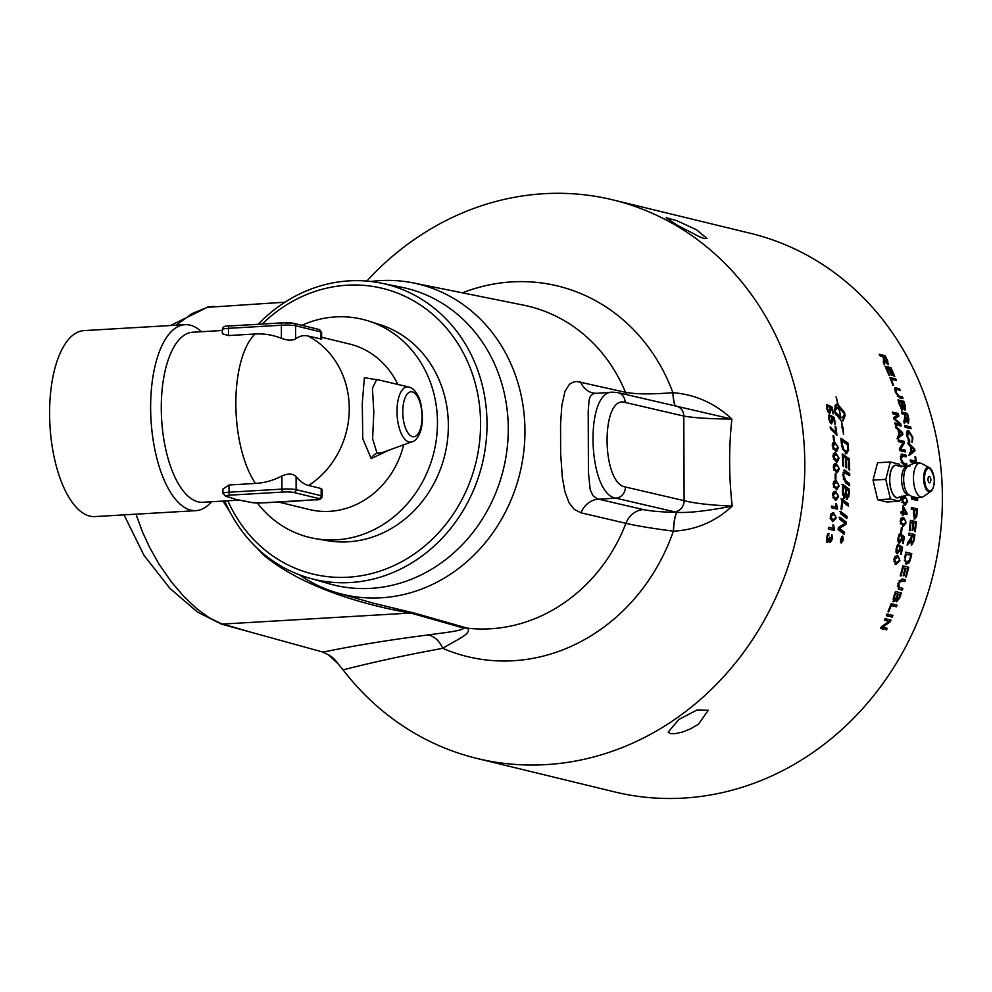 <?xml version="1.0" encoding="UTF-8"?>
<svg xmlns="http://www.w3.org/2000/svg" width="992" height="992" viewBox="0 0 992 992"><rect width="100%" height="100%" fill="white"/><g stroke="black" fill="none" stroke-linecap="round" stroke-linejoin="round"><path stroke-width="1.49" d="M833.156 528.414L833.466 529.17A286.366 257.139 103.7 0 1 833.292 530.174M828.568 527.36L833.206 528.414L832.908 524.855L833.615 525.028L834.421 529.331A287.432 258.094 103.7 0 1 834.222 530.41L828.283 528.959A287.432 258.094 -76.3 0 0 828.58 527.285L833.206 528.414M833.466 529.17L834.421 529.331M832.908 524.929L833.615 525.028M833.59 514.488L830.788 516.634L832.821 519.944L835.636 517.787L835.475 515.84L833.59 514.488L830.639 514.65M830.143 518.754L832.375 519.907M833.317 512.666L836.244 517.948L832.548 521.668L830.192 516.485L831.234 513.521L833.813 512.752L832.871 512.653L835.338 515.567M834.842 519.672L832.499 521.656M835.152 479.049A287.432 258.094 -76.3 0 0 835.227 473.841L835.958 474.027A287.432 258.094 103.7 0 1 835.884 479.223L835.152 479.049M835.227 474.064L835.958 474.027M836.281 465.384L833.912 467.542L836.368 470.865L838.761 468.695L838.302 466.748L836.281 465.384L833.429 465.744M833.714 470.034L836.864 470.964M835.4 470.927L836.43 471.039M834.793 463.648L837.98 466.302M838.277 470.58L836.802 472.688M833.863 464.43L836.231 463.648L839.356 468.869L837.335 472.713L836.368 472.601L833.317 467.393L833.863 464.43M835.239 463.562L836.231 463.648L835.276 463.735M835.847 454.745L833.578 456.89L836.12 460.201L838.414 458.044L837.905 456.097L835.847 454.745L833.02 455.142M833.491 459.457L836.69 460.313M835.152 460.3L836.268 460.412M834.222 453.046L837.521 455.613M838.004 459.928L836.69 462.036M833.416 453.79L835.748 453.022L839.021 458.217L837.223 462.049L836.182 461.937L832.982 456.742L833.416 453.79M834.669 452.935L835.748 453.022L834.793 453.146M835.053 444.156L832.871 446.276L835.512 449.587L837.719 447.442L837.136 445.495L835.053 444.156L832.263 444.565M832.92 448.917L836.132 449.698M834.557 449.723L835.723 449.822M833.305 442.494L836.702 444.962M837.36 449.314L836.206 451.41M832.61 443.188L834.892 442.432L838.314 447.603L836.74 451.41L835.636 451.31L832.276 446.14L832.61 443.188M833.751 442.358L834.892 442.432L833.937 442.593M830.267 427.651L834.309 431.929M835.673 432.946A286.366 257.139 103.7 0 1 835.822 434.087M835.971 432.884A287.432 258.094 -76.3 0 0 835.028 426.287L835.723 426.461A287.432 258.094 103.7 0 1 836.938 435.19L830.416 428.618A287.432 258.094 -76.3 0 0 830.168 426.92L835.971 432.884L835.14 433.058M835.078 426.622L835.723 426.461M830.13 411.444L829.746 413.49M828.965 406.174L831.197 407.526A286.366 257.139 103.7 0 1 831.321 408.109M828.035 411.854L829.114 411.841M826.559 404.922L826.534 406.869M826.993 404.773L827.936 406.323L826.844 406.658M829.498 407.402L830.874 409.845L829.796 413.515L828.196 412.114L826.77 408.468L827.216 404.649M831.197 407.526L832.127 407.228A287.432 258.094 103.7 0 1 833.503 413.813L832.809 413.639A287.432 258.094 -76.3 0 0 831.718 408.357L829.969 407.253M827.936 406.323L827.365 408.592L829.386 411.754L830.143 409.262L828.804 405.207L832.127 407.228M826.993 406.621L827.638 406.422M841.414 537.924L842.121 538.098A286.366 257.139 103.7 0 1 842.01 538.656L842.22 538.706A287.432 258.094 103.7 0 1 842.072 539.437L842.134 540.417L842.58 539.512A287.432 258.094 -76.3 0 0 842.716 538.817L842.22 538.706M841.737 540.342L842.791 539.561L842.022 541.062L841.786 539.871L840.77 541.024A287.432 258.094 -76.3 0 0 840.931 540.28L841.923 539.003A287.432 258.094 -76.3 0 0 841.997 538.644L841.303 538.482A287.432 258.094 -76.3 0 0 841.414 537.875L843.064 538.272A287.432 258.094 103.7 0 1 842.791 539.561M842.121 538.098L843.064 538.272M840.422 542.326L841.352 542.525L843.225 539.921L842.506 536.684L840.683 539.301L841.34 542.512L840.509 542.339M842.642 536.114L843.473 539.983L841.216 543.095L840.422 539.239L842.642 536.114M839.778 511.438L846.139 516.348A286.366 257.139 103.7 0 1 845.94 517.849M840.472 513.62A287.432 258.094 -76.3 0 0 840.732 511.525L847.094 516.448A287.432 258.094 103.7 0 1 846.808 518.531L840.472 513.62M846.139 516.348L847.094 516.448M845.717 489.242L846.498 489.242A287.432 258.094 103.7 0 1 846.325 492.602L847.379 497.364L846.523 497.327M845.891 497.042L847.28 497.352L848.383 494.314A287.432 258.094 -76.3 0 0 848.569 490.804L846.498 489.242M845.333 494.797L845.457 496.012M842.679 486.998L843.448 486.998A287.432 258.094 103.7 0 1 843.287 490.705L844.477 496.112L843.634 496.074M842.518 494.884L844.353 496.087L845.531 492.875A287.432 258.094 -76.3 0 0 845.742 488.684L843.448 486.998M842.406 492.702L843.212 492.714M841.811 484.356L849.412 489.267A287.432 258.094 103.7 0 1 849.164 494.289L847.193 499.323L845.767 496.025L844.812 496L843.25 498.207M848.036 496.298L846.238 499.298M848.458 489.267A286.366 257.139 103.7 0 1 848.396 490.668M845.767 496.025L844.204 498.232L842.431 492.131A287.432 258.094 -76.3 0 0 842.778 484.344L849.412 489.267M842.32 454.72L848.272 458.912A286.366 257.139 103.7 0 1 848.334 460.176M842.816 465.88A287.432 258.094 -76.3 0 0 842.27 453.89L849.226 458.8A287.432 258.094 103.7 0 1 849.648 470.171L848.867 469.613A287.432 258.094 -76.3 0 0 848.544 460.325L846.387 458.788A287.432 258.094 103.7 0 1 846.734 467.902L845.953 467.344A287.432 258.094 -76.3 0 0 845.606 458.23L843.188 456.531A287.432 258.094 103.7 0 1 843.597 466.426L842.816 465.88M842.431 456.618L843.188 456.531M845.63 458.874L846.387 458.788M848.272 458.912L849.226 458.8M841.142 440.969L841.886 440.832A287.432 258.094 103.7 0 1 842.134 443.3L843.584 449.24L846.126 451.596M842.555 449.252L845.122 451.732L846.077 451.583L847.738 449.686L847.639 447.367A287.432 258.094 -76.3 0 0 847.366 444.614L841.886 440.832M842.121 447.863L842.927 447.739M840.943 439.121L847.007 443.275L847.962 443.102A287.432 258.094 103.7 0 1 848.42 447.789L848.544 450.331L845.234 453.828M847.007 443.275A286.366 257.139 103.7 0 1 847.131 444.453M848.544 450.331L846.188 453.691L841.786 446.388L841.439 443.808A287.432 258.094 -76.3 0 0 840.832 438.216L847.962 443.102M846.833 453.741L846.188 453.691M897.512 557.306L894.486 559.414L896.284 562.687L899.335 560.579L899.322 558.657L897.512 557.306L894.548 557.343M897.214 557.244L896.433 557.082M893.643 561.348L895.441 562.489M898.33 562.464L895.441 564.262M897.289 555.508L899.236 558.446M895.193 556.351L897.884 555.594L899.93 560.74L895.888 564.386L893.891 559.277L895.193 556.351M895.888 564.386L894.958 564.163M900.55 541.074L898.938 543.132M900.55 534.614L903.39 536.672A286.366 257.139 103.7 0 1 903.216 537.8M897.859 540.727L898.777 541.384M899.335 534.006L898.467 536.089M901.331 536.759L901.939 539.512L899.31 543.294L898.107 541.868L897.971 538.11L900.29 534.118L898.566 538.247L899.632 541.508L898.69 541.372M903.39 536.672L904.344 536.784A287.432 258.094 103.7 0 1 903.253 543.579L902.559 543.405A287.432 258.094 -76.3 0 0 903.439 537.962L901.964 536.833M898.603 541.347L899.546 541.496L901.368 538.904L901.492 534.725L904.344 536.784M899.149 535.779L900.091 535.903M901.195 466.686A287.432 258.094 -76.3 0 0 901.133 465.769L902.112 466.798M898.194 440.374L903.092 441.564A286.366 257.139 103.7 0 1 903.377 443.374L899.732 449.314L904.382 450.442A286.366 257.139 103.7 0 1 904.543 451.707M898.392 441.589A287.432 258.094 -76.3 0 0 898.12 439.89L904.034 441.328A287.432 258.094 103.7 0 1 904.32 443.151L900.686 449.116L905.324 450.244A287.432 258.094 103.7 0 1 905.547 451.955L899.632 450.517A287.432 258.094 -76.3 0 0 899.397 448.682L903.03 442.717L898.392 441.589M904.382 450.442L905.324 450.244M899.732 449.314L900.686 449.116M903.377 443.374L904.32 443.151M903.092 441.564L904.034 441.328M898.194 430.59L898.764 430.429A287.432 258.094 103.7 0 1 899.608 434.955L902.05 433.318L898.764 430.429M901.691 433.504A286.366 257.139 103.7 0 1 901.914 434.719L896.942 438.724M895.863 427.44L901.567 432.822A286.366 257.139 103.7 0 1 901.592 432.996M895.95 427.862A287.432 258.094 -76.3 0 0 895.565 426.002L902.509 432.549A287.432 258.094 103.7 0 1 902.856 434.459L897.896 438.489A287.432 258.094 -76.3 0 0 897.549 436.468L899.074 435.352A287.432 258.094 -76.3 0 0 898.033 429.759L895.95 427.862M901.914 434.719L902.856 434.459M901.567 432.822L902.509 432.549M886.265 628.122A286.366 257.139 103.7 0 1 885.633 629.474L880.561 628.494A287.432 258.094 -76.3 0 0 881.355 626.808L889.018 621.352L884.455 620.025M885.633 629.474L880.66 628.271M890.047 619.826A286.366 257.139 103.7 0 1 889.378 621.339L881.727 626.783L887.22 628.358A287.432 258.094 103.7 0 1 886.476 629.932M889.018 621.352L884.368 620.211A287.432 258.094 -76.3 0 0 885.075 618.624L890.99 620.062A287.432 258.094 103.7 0 1 890.246 621.773L882.57 627.229M889.378 621.339L890.246 621.773M896.148 604.884A286.366 257.139 103.7 0 1 895.54 606.459L890.568 605.244M888.001 611.704A287.432 258.094 -76.3 0 0 891.163 603.682L897.078 605.12A287.432 258.094 103.7 0 1 896.433 606.831L891.213 605.554A287.432 258.094 103.7 0 1 888.708 611.878L888.001 611.704M888.051 611.58L888.708 611.878M890.556 605.281L891.213 605.554M895.54 606.459L896.433 606.831M897.326 586.185L899.037 587.438M904.555 579.514A286.366 257.139 103.7 0 1 904.059 581.225L899 580.766M901.939 588.182A286.366 257.139 103.7 0 1 901.418 589.843L898.231 589.062M899.459 587.574L902.881 588.405A287.432 258.094 103.7 0 1 902.323 590.153L898.616 589.236L897.921 583.532L902.063 578.906L905.485 579.737A287.432 258.094 103.7 0 1 904.977 581.51L901.554 580.68L898.665 583.544L899.459 587.574L898.33 587.214M904.059 581.225L904.977 581.51M901.418 589.843L902.323 590.153M910.42 520.527L915.393 521.73A286.366 257.139 103.7 0 1 915.232 523.379M909.304 530.608A287.432 258.094 -76.3 0 0 910.433 520.354L916.348 521.792A287.432 258.094 103.7 0 1 915.269 531.724L914.562 531.563A287.432 258.094 -76.3 0 0 915.48 523.441L913.669 523.007A287.432 258.094 103.7 0 1 912.826 530.608L912.119 530.435A287.432 258.094 -76.3 0 0 912.962 522.834L910.954 522.338A287.432 258.094 103.7 0 1 910.011 530.77L909.304 530.608M910.247 522.3L910.954 522.338M912.95 522.958L913.669 523.007M915.393 521.73L916.348 521.792M913.657 510.049L914.364 510.062A287.432 258.094 103.7 0 1 914.14 513.62L915.095 517.154L914.252 517.105M913.458 516.609L914.984 517.13L916.261 514.104A287.432 258.094 -76.3 0 0 916.484 510.582L914.364 510.062M915.802 516.162L913.892 518.965M911.35 507.706L916.323 508.921A286.366 257.139 103.7 0 1 916.236 510.52M911.264 509.305A287.432 258.094 -76.3 0 0 911.363 507.482L917.29 508.921A287.432 258.094 103.7 0 1 916.968 514.116L916.757 516.2L914.847 519.014L913.446 513.434A287.432 258.094 -76.3 0 0 913.669 509.9L911.264 509.305M915.988 516.175L916.757 516.2M916.323 508.921L917.29 508.921M908.126 440.163L908.709 441.093M907.804 432.624L906.502 433.454M912.206 440.064L911.933 441.812M907.37 430.813L910.309 433.12M908.684 440.634L909.639 440.398L909.726 442.122L906.8 436.108C906.155 431.954 906.787 430.106 908.697 430.602L912.925 437.621L912.107 442.494L912.243 437.422L909.069 432.413L907.271 432.673M909.069 432.413L907.444 436.12L909.639 440.398M907.816 430.602L908.697 430.602L907.767 430.875M901.356 402.678L901.939 402.43A287.432 258.094 103.7 0 1 902.77 405.207L904.754 408.357L904.01 408.555M903.7 408.679L904.506 408.357L904.493 405.43A287.432 258.094 -76.3 0 0 903.724 402.864L901.939 402.43M902.398 407.216L903.588 408.716M898.628 402.008L899.198 401.772A287.432 258.094 103.7 0 1 900.166 404.972L902.323 408.27L901.579 408.468M900.984 408.58L902.075 408.282L902.137 405.232A287.432 258.094 -76.3 0 0 901.232 402.256L899.198 401.772M898.182 400.557L903.886 401.338A287.432 258.094 103.7 0 1 905.361 406.15L905.076 410.068L903.303 407.948L901.641 410.403M904.878 408.27L904.853 409.981M902.98 401.723A286.366 257.139 103.7 0 1 903.303 402.764M903.303 407.948L902.559 410.043L899.459 404.798A287.432 258.094 -76.3 0 0 897.971 399.9L903.886 401.338M890.196 378.225L894.92 379.378A286.366 257.139 103.7 0 1 895.28 380.246M892.912 385.218A287.432 258.094 -76.3 0 0 889.886 377.468L895.801 378.907A287.432 258.094 103.7 0 1 896.458 380.544L891.238 379.266A287.432 258.094 103.7 0 1 893.618 385.392L892.912 385.218M894.92 379.378L895.801 378.907M839.902 417.706A286.366 257.139 103.7 0 1 839.914 417.781L842.022 417.595M840.856 417.52L842.506 417.508L844.651 413.887L838.885 407.972A287.432 258.094 103.7 0 1 840.856 417.52L839.914 417.781M841.836 426.659L843.163 427.316L843.498 434.347L842.258 426.312A287.432 258.094 -76.3 0 0 841.315 420.769L835.177 413.143A287.432 258.094 -76.3 0 0 834.508 409.882L835.686 405.009A287.432 258.094 103.7 0 1 836.417 408.258L835.016 411.544L840.708 417.483A287.432 258.094 -76.3 0 0 838.736 407.935L838.327 407.873A287.432 258.094 103.7 0 1 838.662 409.398L836.318 406.484L837.211 403.099A287.432 258.094 103.7 0 1 837.57 404.624L837.98 404.699A287.432 258.094 -76.3 0 0 836.033 396.912L836.231 397.11A287.432 258.094 103.7 0 1 838.141 404.736L844.477 412.3A287.432 258.094 103.7 0 1 845.147 415.549A287.432 258.094 103.7 0 1 845.147 415.561L843.076 420.794L841.464 420.806A287.432 258.094 103.7 0 1 842.431 426.51M842.208 428.098L843.163 427.316M842.22 427.54L841.489 426.746M842.592 420.881L844.242 415.958M843.113 411.147L837.211 405.046L838.141 404.736M836.64 404.934L837.98 404.699M836.678 404.922L837.57 404.624M837.67 408.084L838.327 407.873M835.574 414.532L839.765 417.744L840.708 417.483M834.483 409.758L835.475 408.555A286.366 257.139 -76.3 0 0 834.88 405.864M835.475 408.555L836.417 408.258M882.806 356.884L883.252 356.599A287.432 258.094 103.7 0 1 884.938 359.947L888.001 364.696M886.612 363.58L887.356 363.109L887.084 360.803A287.432 258.094 -76.3 0 0 885.211 357.07L883.252 356.599M884.938 359.947L884.083 360.493A286.366 257.139 103.7 0 1 884.083 360.493L884.48 361.274M879.594 355.111L884.219 356.24L885.062 355.682A287.432 258.094 103.7 0 1 887.704 360.902L888.138 364.746L884.914 361.001L884.058 361.534L883.922 363.89M884.219 356.24A286.366 257.139 103.7 0 1 884.579 356.922M884.219 362.402L885.075 361.869L884.281 364.659A287.432 258.094 -76.3 0 0 883.351 362.688L883.488 358.236A287.432 258.094 -76.3 0 0 882.57 356.438L879.941 355.793A287.432 258.094 -76.3 0 0 879.148 354.243L885.062 355.682M884.914 361.001L885.075 361.869M885.372 367.04L890.06 368.168A286.366 257.139 103.7 0 1 890.419 368.962M888.981 375.286A287.432 258.094 -76.3 0 0 885 366.222L890.928 367.66A287.432 258.094 103.7 0 1 894.784 376.452L894.09 376.278A287.432 258.094 -76.3 0 0 890.952 369.086L889.142 368.652A287.432 258.094 103.7 0 1 892.081 375.385L891.386 375.212A287.432 258.094 -76.3 0 0 888.448 368.478L886.426 367.982A287.432 258.094 103.7 0 1 889.688 375.46L888.981 375.286M890.06 368.168L890.928 367.66M897.264 396.13L901.554 397.308A286.366 257.139 103.7 0 1 901.889 398.313M894.685 388.17L899.57 388.653A287.432 258.094 103.7 0 1 900.178 390.315L896.768 389.484L894.722 390.092M898.678 389.087A286.366 257.139 103.7 0 1 899.025 390.03M901.554 397.308L902.46 396.899A287.432 258.094 103.7 0 1 903.018 398.598L899.595 397.767L895.33 392.162L895.007 387.822L899.57 388.653M896.768 389.484L895.987 392.2L899.037 396.081L902.46 396.899M904.692 414.768L905.262 414.557A287.432 258.094 103.7 0 1 906.217 418.277L908.213 421.749L907.444 421.935M906.924 422.009L907.99 421.749L908.275 419.17A287.432 258.094 -76.3 0 0 907.221 415.04L905.262 414.557M905.274 418.587A286.366 257.139 103.7 0 1 905.287 418.599L905.547 419.579M901.666 412.635L907.42 413.466A287.432 258.094 103.7 0 1 908.908 419.256L908.412 423.547L905.919 419.455L904.989 419.777L904.134 422.617M908.399 421.6L908.25 423.497M906.502 413.813A286.366 257.139 103.7 0 1 906.8 414.929M904.952 420.744L905.882 420.422L904.344 423.559A287.432 258.094 -76.3 0 0 903.848 421.389L905.101 416.392A287.432 258.094 -76.3 0 0 904.592 414.396L901.964 413.751A287.432 258.094 -76.3 0 0 901.505 412.027L907.42 413.466M905.919 419.455L905.882 420.422M904.902 426.089L909.763 427.267A286.366 257.139 103.7 0 1 910.024 428.47M905.163 427.292A287.432 258.094 -76.3 0 0 904.778 425.531L910.706 426.969A287.432 258.094 103.7 0 1 911.078 428.73L905.163 427.292M909.763 427.267L910.706 426.969M910.396 446.995L910.978 446.859A287.432 258.094 103.7 0 1 911.623 451.447L914.165 449.773L910.978 446.859M913.818 449.959A286.366 257.139 103.7 0 1 913.979 451.149L908.759 455.204M908.176 443.771L913.706 449.215A286.366 257.139 103.7 0 1 913.744 449.475M908.263 444.28A287.432 258.094 -76.3 0 0 907.965 442.395L914.661 449.004A287.432 258.094 103.7 0 1 914.934 450.938L909.714 455.018A287.432 258.094 -76.3 0 0 909.466 452.984L911.053 451.844A287.432 258.094 -76.3 0 0 910.272 446.189L908.263 444.28M913.979 451.149L914.934 450.938M913.706 449.215L914.661 449.004M915.17 461.23A286.366 257.139 103.7 0 1 915.343 462.904M910.284 460.313L915.455 461.168A287.432 258.094 -76.3 0 0 914.971 456.704L915.678 456.878A287.432 258.094 103.7 0 1 916.323 463.053M915.653 463.14A287.432 258.094 -76.3 0 0 915.628 462.979L910.42 461.714A287.432 258.094 -76.3 0 0 910.234 459.904L915.455 461.168M915.008 457.002L915.678 456.878M912.801 496.732L912.045 497.686L916.695 498.827A286.366 257.139 103.7 0 1 916.658 500.303M916.695 498.827L917.65 498.79A287.432 258.094 103.7 0 1 917.612 500.538L911.698 499.1A287.432 258.094 -76.3 0 0 911.735 497.228L912.268 496.558M912.045 497.686L917.65 498.79M913.558 496.955L913 497.662M911.35 535.668L912.032 535.754A287.432 258.094 103.7 0 1 911.474 539.636L911.933 543.244L913.359 540.553A287.432 258.094 -76.3 0 0 913.992 536.226L912.032 535.754M910.495 539.673L910.358 540.838M908.957 533.25L914.897 534.576A287.432 258.094 103.7 0 1 914.029 540.64L911.623 545.104L910.644 540.876L909.689 540.752L907.345 543.876M912.566 542.946L911.239 544.906M913.942 534.465A286.366 257.139 103.7 0 1 913.719 536.164M909.23 541.756L910.172 541.892L907.134 545.166A287.432 258.094 -76.3 0 0 907.519 542.909L911.065 537.689A287.432 258.094 -76.3 0 0 911.363 535.593L908.734 534.948A287.432 258.094 -76.3 0 0 908.982 533.126L914.897 534.576M910.644 540.876L910.172 541.892M905.473 553.995L906.18 554.131A287.432 258.094 103.7 0 1 905.584 557.02L905.274 560.43L906.911 562.253L906.018 562.055L909.49 560.356L910.11 558.074A287.432 258.094 -76.3 0 0 910.706 555.222L906.18 554.131M904.406 560.244L905.274 560.43M904.344 560.232L905.932 562.03M909.267 560.455L908.399 562.328L905.498 563.853M905.832 552.209L910.817 553.424A286.366 257.139 103.7 0 1 910.47 555.173M904.84 557.058A287.432 258.094 -76.3 0 0 905.845 552.16L911.76 553.598A287.432 258.094 103.7 0 1 910.805 558.273L909.329 562.538L906.428 564.076L904.84 557.058M908.399 562.328L909.329 562.538M910.817 553.424L911.76 553.598M903.191 575.682L903.886 575.868L903.179 575.695A287.432 258.094 -76.3 0 0 905.113 568.28L903.104 567.796A287.432 258.094 103.7 0 1 900.947 576.017L900.252 575.844A287.432 258.094 -76.3 0 0 902.844 565.837L907.829 567.052A286.366 257.139 103.7 0 1 907.395 568.838M905.56 576.786L906.254 576.984L905.56 576.811A287.432 258.094 -76.3 0 0 907.63 568.887L904.89 568.218A286.366 257.139 103.7 0 1 904.89 568.23L905.82 568.453A287.432 258.094 103.7 0 1 903.886 575.868M900.252 575.819L900.947 576.017M905.113 568.28L903.104 567.796M907.63 568.887L905.82 568.453M907.829 567.052L908.759 567.275A287.432 258.094 103.7 0 1 906.254 576.984M902.844 565.837L908.759 567.275M900.116 594.543L898.33 594.109A287.432 258.094 103.7 0 1 897.351 596.936L897.177 600.11L899.211 597.159A287.432 258.094 -76.3 0 0 900.116 594.543L898.33 594.109M895.95 598.25L897.053 600.061M897.177 600.11L896.284 599.763M894.92 593.204L895.59 593.452A287.432 258.094 103.7 0 1 894.462 596.7L894.387 600.036L896.582 596.961A287.432 258.094 -76.3 0 0 897.624 593.935L894.92 593.179M897.624 593.935L895.59 593.452M893.023 599.106L894.238 599.974M893.42 599.664L894.387 600.036M895.168 599.354L892.85 601.45M897.735 599.974L896.21 601.45M900.463 592.745A286.366 257.139 103.7 0 1 899.88 594.468M895.416 599.453L896.061 599.701L893.73 601.809L893.767 596.527A287.432 258.094 -76.3 0 0 895.478 591.542L901.393 592.98A287.432 258.094 103.7 0 1 899.719 597.878L896.57 601.797M896.495 601.76L896.061 599.701M892.031 615.214A286.366 257.139 103.7 0 1 891.399 616.714L886.414 615.511M886.34 615.685A287.432 258.094 -76.3 0 0 887.059 613.998L892.974 615.437A287.432 258.094 103.7 0 1 892.267 617.123L886.34 615.685M891.399 616.714L892.267 617.123M895.032 423.497L899.868 424.154L894.04 419.095A287.432 258.094 -76.3 0 0 893.68 417.533L897.785 414.966L892.738 413.738A287.432 258.094 -76.3 0 0 892.316 412.077L898.244 413.515A287.432 258.094 103.7 0 1 898.901 416.119L894.734 418.624L900.686 423.72A287.432 258.094 103.7 0 1 901.195 426.076L895.28 424.638A287.432 258.094 -76.3 0 0 894.92 422.952L899.868 424.154M896.532 421.253L899.756 424.018A286.366 257.139 103.7 0 1 899.756 424.055M899.781 424.179A286.366 257.139 103.7 0 1 900.141 425.816M897.624 415.065A286.366 257.139 103.7 0 1 897.971 416.442L893.804 418.934M892.478 412.672L897.314 413.85A286.366 257.139 103.7 0 1 897.586 414.916M899.756 424.018L900.686 423.72M893.99 418.872L894.734 418.624M897.971 416.442L898.901 416.119M897.314 413.85L898.244 413.515M901.195 462.508L905.832 464.02A286.366 257.139 103.7 0 1 905.944 465.446M901.505 456.084L900.364 456.543M901.133 454.262L904.952 455.167A286.366 257.139 103.7 0 1 905.101 456.543M905.832 464.02L906.787 463.872A287.432 258.094 103.7 0 1 906.936 465.682L903.514 464.851L900.451 458.899L901.554 454.1L905.907 454.993A287.432 258.094 103.7 0 1 906.105 456.791L900.922 456.072M902.695 455.96L901.145 458.912L903.377 463.041L906.787 463.872M904.952 455.167L905.907 454.993M904.778 497.786L902.274 499.943L904.58 503.279L907.11 501.109L906.75 499.15L904.778 497.786L901.877 498.096M901.902 502.312L904.964 503.353M903.625 503.279L904.518 503.403M903.501 496L906.502 498.765M906.539 502.981L904.816 505.077M902.373 496.818L904.816 496.05L907.717 501.27L905.336 505.126L904.506 505.015L901.678 499.807L902.373 496.818M903.96 495.95L904.816 496.05L903.861 496.074M902.286 511.773A286.366 257.139 103.7 0 1 902.274 511.909L905.907 512.591L903.514 507.631A287.432 258.094 103.7 0 1 903.228 511.946M902.832 507.619L903.514 507.631M902.274 511.909L905.907 512.591M905.82 512.591L906.08 513.149A286.366 257.139 103.7 0 1 905.994 514.34M902.906 506.49L903.452 507.631M901.133 511.636L902.559 511.785A287.432 258.094 -76.3 0 0 902.943 505.808L907.048 513.186A287.432 258.094 103.7 0 1 906.936 514.563L903.104 513.633A287.432 258.094 103.7 0 1 902.956 515.493L902.286 515.319A287.432 258.094 -76.3 0 0 902.435 513.472L901.021 513.124A287.432 258.094 -76.3 0 0 901.145 511.438L902.559 511.785M902.422 513.608L903.104 513.633M906.08 513.149L907.048 513.186M902.931 505.97L903.6 505.982M903.476 519.163L900.786 521.308L902.918 524.632L905.634 522.474L905.398 520.515L903.476 519.163L900.538 519.374M900.228 523.528L903.067 524.669M901.964 524.557L902.621 524.669M902.534 517.34L905.225 520.205M904.915 524.346L902.807 526.392M901.108 518.196L903.638 517.415L906.229 522.635L903.315 526.479L900.19 521.172L901.108 518.196M900.711 532.791A287.432 258.094 -76.3 0 0 901.393 527.608L902.125 527.781A287.432 258.094 103.7 0 1 901.443 532.964L900.711 532.791M901.381 527.719L902.125 527.781M898.616 551.664L896.892 553.66M898.839 545.178L901.641 547.224A286.366 257.139 103.7 0 1 901.418 548.39M895.912 551.217L896.756 551.899M897.636 544.571L896.706 546.642M899.546 547.324L900.066 550.089L897.301 553.846L896.136 552.432L896.123 548.7L898.578 544.72L896.718 548.836L897.648 552.073L896.706 551.887M901.641 547.224L902.584 547.386A287.432 258.094 103.7 0 1 901.269 554.131L900.575 553.958A287.432 258.094 -76.3 0 0 901.641 548.551L900.19 547.435M896.656 551.874L897.599 552.06L899.508 549.494L899.781 545.327L902.584 547.386M897.388 546.332L898.33 546.493M843.783 470.171L848.73 473.581A286.366 257.139 103.7 0 1 848.73 474.932M843.2 478.938L848.644 483.662A286.366 257.139 103.7 0 1 848.606 485.051M844.44 472.204L842.952 472.961M848.73 473.581L849.685 473.519A287.432 258.094 103.7 0 1 849.698 475.627L843.634 472.229M845.023 470.915L849.685 473.519M848.644 483.662L849.611 483.637A287.432 258.094 103.7 0 1 849.549 485.745L845.63 482.844L842.816 475.317L844.75 470.109L845.978 470.84M844.762 472.18L843.572 475.391L845.916 480.922L849.611 483.637M841.005 498.964L847.503 503.874A286.366 257.139 103.7 0 1 847.366 505.337M841.005 509.181A287.432 258.094 -76.3 0 0 841.96 499.001L848.458 503.924A287.432 258.094 103.7 0 1 848.259 506.019L842.53 501.654A287.432 258.094 103.7 0 1 841.724 509.739L841.005 509.181M841.749 501.617L842.53 501.654M847.503 503.874L848.458 503.924M839.046 517.167L845.345 522.065A286.366 257.139 103.7 0 1 845.147 523.379A286.366 257.139 103.7 0 1 845.01 524.272L838.401 528.203L843.684 532.208A286.366 257.139 103.7 0 1 843.411 533.721M839.716 519.312A287.432 258.094 -76.3 0 0 840.001 517.266L846.3 522.176A287.432 258.094 103.7 0 1 845.965 524.396L839.356 528.352L844.626 532.369A287.432 258.094 103.7 0 1 844.254 534.39L838.079 529.53A287.432 258.094 -76.3 0 0 838.438 527.434L845.172 523.392L839.716 519.312M843.684 532.208L844.626 532.369M838.401 528.203L839.356 528.352M839.802 527.595L840.757 527.744M845.01 524.272L845.965 524.396M845.345 522.065L846.3 522.176M832.052 421.786L831.556 423.869M831.06 416.429L833.268 417.793A286.366 257.139 103.7 0 1 833.392 418.438M829.87 422.146L830.986 422.208M828.692 415.177L828.58 417.161M829.163 415.04L830.019 416.64L828.94 416.925M831.544 417.706L832.858 420.186L831.643 423.894L830.068 422.493L828.766 418.798L829.386 414.941M833.268 417.793L834.222 417.533A287.432 258.094 103.7 0 1 835.363 424.192L834.669 424.018A287.432 258.094 -76.3 0 0 833.764 418.686L832.04 417.57M830.019 416.64L829.362 418.934L831.284 422.133L832.139 419.591L830.936 415.512L834.222 417.533M829.076 416.9L829.771 416.714M833.615 440.77A287.432 258.094 -76.3 0 0 833.044 435.649L833.776 435.823A287.432 258.094 103.7 0 1 834.346 440.956L833.615 440.77M833.082 435.959L833.776 435.823M836.219 482.459L833.702 484.617L835.996 487.94L838.538 485.77L838.19 483.811L836.219 482.459L833.317 482.757M833.317 486.973L836.368 488.014M835.041 487.94L835.921 488.064M834.954 480.674L837.942 483.439M837.955 487.655L836.206 489.75M833.813 481.492L836.268 480.723L839.145 485.944L836.727 489.8L833.106 484.468L833.813 481.492M835.413 480.612L836.268 480.723L835.301 480.736M835.698 493.148L833.094 495.306L835.301 498.629L837.942 496.459L837.645 494.5L835.698 493.148L832.772 493.408M832.61 497.587L835.562 498.691M834.346 498.592L835.115 498.703M834.607 491.338L837.434 494.165M837.285 498.344L835.351 500.414M833.317 492.181L835.81 491.412L838.538 496.632L835.872 500.476L832.499 495.157L833.317 492.181M836.144 507.16L836.529 508.003A286.366 257.139 103.7 0 1 836.43 508.946M831.594 506.193L836.231 507.16L835.71 503.576L836.417 503.75L837.484 508.078A287.432 258.094 103.7 0 1 837.36 509.169L831.42 507.718A287.432 258.094 -76.3 0 0 831.606 506.044L836.231 507.16M836.529 508.003L837.484 508.078M835.71 503.713L836.417 503.75M828.419 540.169L826.41 542.326M830.961 540.739L829.746 542.24M831.606 535.333L831.817 536.585M829.61 540.615L830.552 540.826L831.941 538.83L831.842 534.49L832.536 538.941L830.143 542.525L829.362 540.367L827.34 542.537L826.485 537.54L829.039 533.634L827.08 537.689L827.737 540.776L826.782 540.578L827.725 540.776L829.61 537.218L830.54 540.814L829.362 540.491M829.052 539.648L829.238 540.342M828.097 533.46L827.13 535.494M828.704 540.231L829.362 540.367M829.585 537.428L830.205 537.552M827.861 535.134L828.804 535.32M124.025 514.885L144.001 555.384L170.029 588.492L197.544 612.089L221.34 624.08L323.07 652.116L328.414 654.844L337.95 663.66L343.083 669.885A287.432 258.094 -76.3 0 0 477.078 758.471A287.432 258.094 -76.3 0 0 795.758 540.144A287.432 258.094 -76.3 0 0 612.882 199.876A287.432 258.094 -76.3 0 0 366.792 281.071M612.882 199.876L750.485 233.331A287.432 258.094 103.7 0 1 942.4 497.389A287.432 258.094 103.7 0 1 614.68 791.926L477.078 758.471M207.936 307.024L170.5 325.537M677.077 225.072L666.116 217.769L676.693 220.608L696.657 229.834L706.949 238.452L704.407 238.576L699.36 236.766L677.077 225.072M698.38 724.284L690.73 728.748L682.67 731.984L675.465 733.634L670.294 733.559L668.137 732.183L678.801 719.522L697.14 709.925L708.313 710.26L698.38 724.284M876.655 495.417L873.803 483.414M873.865 476.892L876.122 468.236M224.75 500.972A151.888 136.388 -76.3 0 0 309.157 578.051A151.888 136.388 -76.3 0 0 482.248 463.921A151.888 136.388 -76.3 0 0 380.866 283.067A151.888 136.388 -76.3 0 0 258.156 324.272M262.21 324.037A147.014 132.01 103.7 0 1 456.258 341.087A147.014 132.01 103.7 0 1 414.916 553.511A147.014 132.01 103.7 0 1 227.825 500.799M643.362 509.59A21.291 18.947 103 0 0 629.982 516.51A21.291 18.947 103 0 0 625.94 523.317C636.492 525.822 652.29 528.438 673.37 531.154A21.291 3.931 91.1 0 1 677.164 512.38C662.011 512.083 650.74 511.153 643.362 509.59L597.209 498.84L592.869 495.516L590.215 489.713L588.43 472.589L588.206 410.936L589.099 399.813L590.401 396.205L593.402 393.551L612.523 392.175C584.4 391.071 587.698 494.276 615.908 498.17L598.412 499.199A21.291 18.947 103 0 0 581.027 512.827L625.94 523.317A164.139 147.386 103.7 0 1 467.344 628.159L414.532 613.13L373.352 603.186L337.95 593.08A159.687 143.381 -76.3 0 0 519.932 473.085A159.687 143.381 -76.3 0 0 413.342 282.943A159.687 143.381 -76.3 0 0 370.884 281.48M343.083 669.885C372.508 662.284 405.74 655.092 442.767 648.322C455.365 640.348 472.998 633.429 467.344 628.159A26.61 23.858 105.9 0 0 463.599 628.06C462.867 630.974 441.688 632.958 427.899 634.967A26.61 18.092 -96.9 0 1 442.767 648.322A190.724 171.256 -76.3 0 0 673.37 531.154L673.494 531.166A21.291 3.931 91.1 0 1 677.3 512.38L677.164 512.38M612.647 392.162L617.991 392.646A10.652 9.474 103.1 0 1 625.121 402.43L683.81 416.07C694.177 417.917 710.21 418.922 731.898 419.058C715.182 403.384 695.553 394.58 673.01 392.658L672.886 392.658C651.831 394.419 636.021 394.295 625.493 392.286L577.009 381.511L573.798 381.895L569.482 384.214L565.006 391.232L561.844 405.517L560.567 424.179L560.629 453.059L562.29 476.991L564.907 491.685L569.073 502.795L574.256 509.392L581.027 512.827M673.494 531.166C696.024 529.926 715.592 521.581 732.208 506.106C710.52 505.176 694.487 503.353 684.108 500.65L625.419 487.01C601.164 483.414 600.854 394.742 625.121 402.43M625.419 487.01A10.652 9.474 -76.9 0 1 615.908 498.17L674.597 511.81A81.096 9.461 179.8 0 0 677.3 512.38C689.192 512.988 707.494 510.905 732.208 506.106C728.872 476.606 728.773 447.59 731.898 419.058L617.991 392.646M674.597 511.81A10.652 9.474 -76.9 0 0 684.108 500.65L683.81 416.07A10.652 9.474 -76.9 0 0 676.68 406.286M675.416 405.988A21.291 3.931 91.1 0 1 673.01 392.658M675.254 405.951A21.291 3.931 91.1 0 1 672.886 392.658A190.724 171.256 -76.3 0 0 462.396 292.826M257.25 548.266L262.793 554.429C304.482 589.384 371.219 606.447 410.762 613.031L222.828 624.055L220.162 623.174L208.952 617.582L197.148 609.014L184.252 596.924L171.356 581.882L158.993 564.051L149.631 547.435L142.426 531.799L135.966 514.178M176.142 325.202L191.915 313.633L207.353 307.334L284.952 302.2M223.026 501.072L230.677 513.323M309.157 578.051L329.418 583.842A152.718 137.132 -76.3 0 0 503.465 469.08A152.718 137.132 -76.3 0 0 401.537 287.221L380.866 283.067M299.547 574.876A159.687 143.381 -76.3 0 0 337.95 593.08M328.414 654.832A26.61 22.134 -101.3 0 1 337.95 663.66M262.793 554.429L263.624 553.908M301.816 325.289A112.22 100.762 103.7 0 1 368.726 321.061L380.134 324.706A111.377 100.006 103.7 0 1 444.85 454.832A111.377 100.006 103.7 0 1 327.62 540.714L315.803 538.718A112.22 100.762 103.7 0 1 257.325 502.994M211.457 501.754A93.149 39.531 -93.4 0 1 195.932 510.657L94.897 516.584A93.149 39.531 -93.4 0 1 49.6 413.912A93.149 39.531 -93.4 0 1 83.985 330.609L185.033 324.682A93.149 39.531 -93.4 0 1 201.488 331.712M195.932 510.657A93.149 39.531 -93.4 0 1 150.635 407.985A93.149 39.531 -93.4 0 1 185.033 324.682M239.494 500.104L202.69 502.274A85.163 36.146 -93.4 0 1 161.274 408.394A85.163 36.146 -93.4 0 1 192.708 332.233L222.357 330.485M239.072 499.993A85.163 36.146 -93.4 0 1 237.956 499.869A85.163 36.146 -93.4 0 1 236.48 499.571A85.163 36.146 -93.4 0 1 234.199 498.852A85.163 36.146 -93.4 0 1 233.864 498.716M315.258 499.757A2.666 1.128 -93.4 0 1 315.121 499.794C319.474 500.166 321.842 499.001 322.189 496.273A10.652 1.24 179.8 0 0 321.172 495.74L296.124 489.651A10.652 1.24 179.8 0 0 281.951 489.106L229.028 492.218A10.652 1.24 179.8 0 0 222.927 493.359L222.915 489.044L229.003 484.989L255.465 483.439A85.163 36.146 -93.4 0 1 235.848 404.017A85.163 36.146 -93.4 0 1 254.944 334.006L228.47 335.556L222.369 333.796L222.357 329.48A10.652 1.24 -0.2 0 1 228.445 328.34L281.381 325.227L281.418 338.346A75.231 67.555 -76.3 0 0 254.944 334.006M368.726 321.061A112.22 100.762 103.7 0 1 433.938 452.178A112.22 100.762 103.7 0 1 315.803 538.718M321.631 337.23L349.457 343.988A85.163 76.471 103.7 0 1 397.854 384.437M403.645 444.8A85.163 76.471 103.7 0 1 309.219 509.504L278.504 502.039M295.604 338.892L295.554 325.773L320.602 331.861A10.652 1.24 -0.2 0 1 321.619 332.394L321.644 339.09L308.103 336.04A75.231 31.93 86.6 0 0 295.604 338.892C292.256 340.702 287.531 340.529 281.418 338.346M255.465 483.439A75.231 67.555 -76.3 0 0 281.902 475.999C287.99 473.271 292.714 473.457 296.075 476.544A75.231 31.93 86.6 0 0 308.624 485.472L321.148 488.523L322.164 489.577L322.189 496.273M308.103 336.04A85.163 76.471 103.7 0 1 349.258 408.357A85.163 76.471 103.7 0 1 308.624 485.472M293.545 501.27A85.163 76.471 103.7 0 1 292.305 501.406A85.163 76.471 103.7 0 1 289.776 501.605A85.163 76.471 103.7 0 1 289.652 501.605A85.163 76.471 103.7 0 1 287.928 501.692A85.163 76.471 103.7 0 1 286.341 501.729M380.457 380.333L364.374 377.679L362.266 403.36L362.774 438.675L371.194 458.564L388.728 450.232M377.047 453.232L372.62 438.799L373.81 412.25L372.446 388.207L376.712 379.465L408.704 386.992A27.677 11.743 86.6 0 0 397.11 415.177A27.677 11.743 86.6 0 0 411.916 441.8L381.945 452.687L377.047 453.232A10.652 9.56 103.7 0 0 371.194 458.564M307.607 500.216L262.049 502.882A7.986 0.93 -0.2 0 1 251.41 502.473L236.48 499.571L226.374 496.384A7.986 0.93 -0.2 0 1 230.169 495.132L283.092 492.032A7.986 0.93 -0.2 0 1 293.731 492.441L318.767 498.53A7.986 0.93 -0.2 0 1 314.972 499.782L307.607 500.216A2.666 1.128 86.6 0 0 307.731 500.228L292.305 501.406M234.199 498.852L229.226 497.178A2.666 2.393 -76.3 0 0 229.859 497.24M314.972 499.782A2.666 1.128 -93.4 0 0 315.121 499.794L307.743 500.228A2.666 1.128 86.6 0 0 307.892 500.191M247.926 501.63A2.666 2.393 103.7 0 1 247.095 501.518M928.016 479.272A3.199 1.352 86.6 0 0 928.884 482.422A3.199 1.352 86.6 0 0 930.372 482.038A5.32 5.32 0 0 0 930.074 477.065A3.199 1.352 86.6 0 0 928.698 476.681A3.199 1.352 86.6 0 0 928.016 479.272M896.607 465.496A16.132 6.845 86.6 0 0 889.849 482.335A16.132 6.845 86.6 0 0 898.814 497.302L908.374 494.896A14.037 5.952 86.6 0 1 901.666 481.232A14.037 5.952 86.6 0 1 906.738 466.872L896.954 465.608A16.132 6.845 86.6 0 0 896.607 465.496M898.12 465.98A16.405 6.956 86.6 0 0 889.65 479.818A16.405 6.956 86.6 0 0 899.918 496.781M901.753 496.087L899.645 501.245L886.898 502.002L877.684 499.757L873.022 480.128L877.56 462.743L890.308 461.999L899.521 464.231L900.451 466.55M932.592 472.031A12.276 5.208 86.6 0 0 929.467 467.691L921.593 463.524A17.05 7.229 86.6 0 0 920.402 463.115A17.05 7.229 86.6 0 0 913.533 480.45A17.05 7.229 86.6 0 0 922.324 497.042A17.05 7.229 86.6 0 0 923.527 496.484L930.856 491.424A12.276 5.208 86.6 0 0 933.46 486.75M922.188 497.079A17.298 17.298 0 0 1 909.044 495.008L909.056 495.02A14.806 6.287 -93.4 0 1 909.044 495.008A14.806 6.287 -93.4 0 1 903.724 481.108A14.806 6.287 -93.4 0 1 907.382 466.686A14.806 6.287 -93.4 0 1 907.395 466.674A14.806 6.287 -93.4 0 1 909.949 466.042M873.022 480.128L885.769 479.384L890.308 461.999M899.645 501.245L890.444 499.013L885.769 479.384M890.444 499.013L877.684 499.757M831.866 519.82L832.821 519.944M835.624 517.886L836.244 517.948M841.65 536.536L842.468 536.684M845.544 492.59L846.325 492.602M842.506 490.705L843.287 490.705M848.172 496.298L848.991 496.322M848.383 494.276L849.164 494.289M841.402 443.424L842.134 443.3M841.799 446.412L842.555 446.288M842.63 449.376L843.584 449.24M847.676 447.913L848.42 447.789M901.269 539.412L901.939 539.512M897.983 583.333L898.665 583.544M900.637 580.394L901.554 580.68M913.434 513.596L914.14 513.62M916.261 514.092L916.968 514.116M912.305 437.794L912.925 437.621M902.596 407.142L903.315 406.856M844.304 415.809L845.147 415.561M884.058 363.518L884.914 362.985M898.132 396.478L899.037 396.081M895.255 388.256L896.16 387.822M905.287 418.599L906.217 418.277M904.506 421.984L905.436 421.674M910.569 539.524L911.474 539.636M908.201 543.058L909.143 543.194M913.359 540.553L914.029 540.64M904.878 556.872L905.584 557.02M909.428 560.492L910.197 560.666M910.098 558.124L910.805 558.273M896.681 596.676L897.351 596.936M896.074 598.3L896.842 598.598M893.792 596.452L894.462 596.7M893.408 597.618L894.077 597.878M899.05 597.63L899.719 597.878M894.933 419.864L895.85 419.554M894.536 418.525L895.466 418.202M902.41 463.202L903.377 463.041M900.463 459.023L901.145 458.912M901.53 454.336L902.484 454.162M899.409 549.965L900.066 550.089M844.961 480.946L845.916 480.922M842.816 475.428L843.572 475.391M840.05 529.356L840.993 529.505M842.072 526.206L843.014 526.343M832.238 420.348L832.858 420.186M580.568 381.97A21.291 18.947 -77 0 0 593.166 393.068L595.2 393.192M413.342 282.943L523.503 305.139A164.139 147.386 103.7 0 1 625.493 392.286A21.291 18.947 -77 0 0 626.634 394.655M427.899 634.967C388.046 640.113 353.102 645.829 323.07 652.116M463.599 628.06L410.762 613.031A26.61 23.858 105.9 0 1 414.532 613.13M253.431 632.958L222.828 624.055A26.61 23.957 -73.8 0 1 221.34 624.08M228.47 335.556L228.445 328.34A2.666 1.128 -93.4 0 1 229.437 325.959L282.36 322.846A2.666 1.128 -93.4 0 1 282.509 322.859A7.986 0.93 179.8 0 1 293.136 323.268A2.666 2.393 -76.3 0 1 293.781 323.33L282.36 322.846A2.666 1.128 -93.4 0 0 281.381 325.227A10.652 1.24 -0.2 0 1 295.554 325.773A2.666 2.393 -76.3 0 0 293.781 323.33L318.816 329.418A2.666 2.393 -76.3 0 1 320.602 331.861L320.627 339.09M282.212 322.884L229.586 325.971A2.666 1.128 -93.4 0 0 229.437 325.959C225.072 325.574 222.716 326.752 222.357 329.48M412.325 391.902A22.531 9.56 -93.4 0 1 420.794 427.49A22.531 9.56 -93.4 0 1 404.104 423.435A22.531 9.56 -93.4 0 1 412.325 391.902M408.741 387.004A27.677 11.743 86.6 0 0 408.704 386.992L408.778 387.004C413.466 388.083 417.285 392.745 420.211 401.004C427.056 431.346 415.561 441.663 411.916 441.8M321.148 488.523L321.172 495.74A2.666 2.393 103.7 0 1 318.767 498.53M293.731 492.441A2.666 2.393 103.7 0 0 296.124 489.651L296.075 476.544M281.902 475.999L281.951 489.106A2.666 1.128 86.6 0 0 283.092 492.032M230.169 495.132A2.666 1.128 86.6 0 1 229.028 492.218L229.003 484.989M229.214 497.178L225.73 496.335A2.666 2.393 -76.3 0 0 226.374 496.384M287.928 501.692L262.186 502.894L250.778 502.423A2.666 2.393 -76.3 0 0 251.41 502.473M929.343 468.348A11.334 4.811 -93.4 0 1 933.596 486.254A11.334 4.811 -93.4 0 1 925.201 484.208A11.334 4.811 -93.4 0 1 929.343 468.348M928.822 467.443A12.276 5.208 86.6 0 0 923.726 480.686A12.276 5.208 86.6 0 0 930.856 491.424C935.977 484.728 935.518 476.817 929.467 467.691A12.276 5.208 86.6 0 0 928.822 467.443M841.191 540.231L842.134 540.417M841.563 536.511L842.506 536.684M841.563 417.768L842.506 417.508M886.761 363.63L887.617 363.097M207.452 307.098L213.838 306.367M225.73 496.335L222.927 493.359M237.956 499.869L247.355 501.58M247.293 501.568L250.778 502.423M318.816 329.418L321.619 332.394M920.613 463.152A17.298 17.298 0 0 0 907.382 466.686L906.738 466.872M909.056 495.02L908.374 494.896"/></g></svg>
